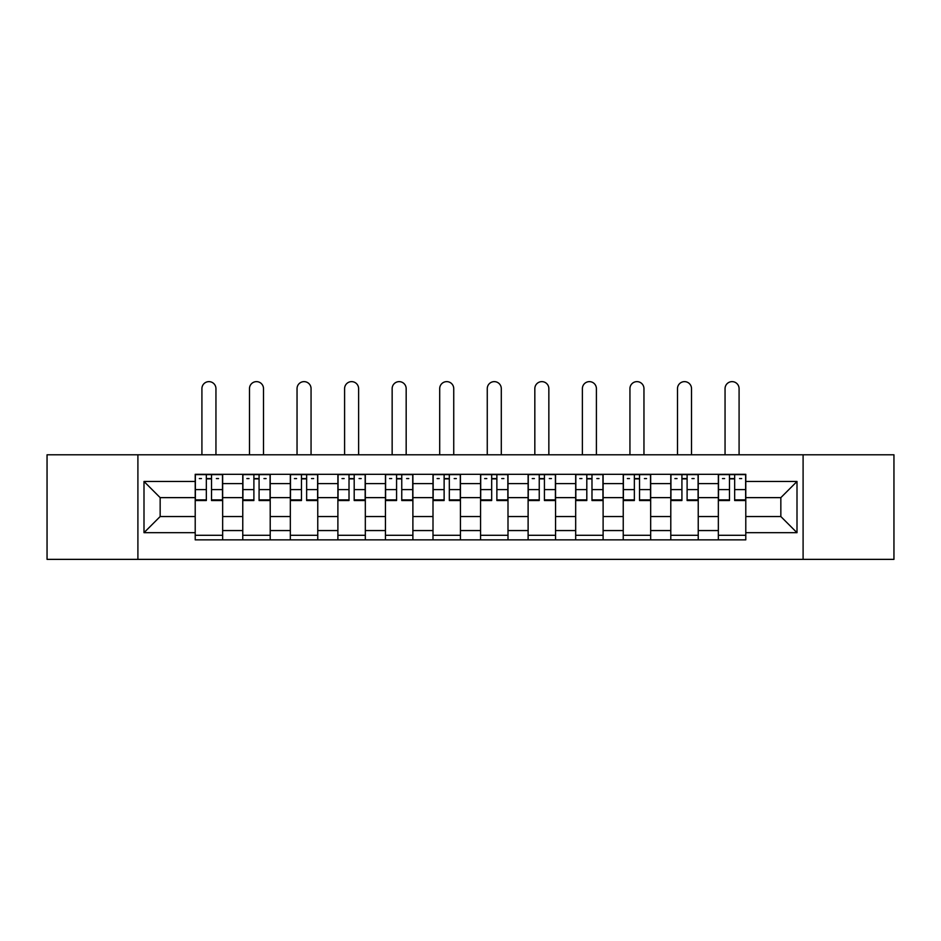 <?xml version="1.0" encoding="UTF-8"?>
<svg xmlns="http://www.w3.org/2000/svg" width="941" height="941" viewBox="0 0 941 941"><rect width="100%" height="100%" fill="white"/><g stroke="black" fill="none" stroke-linecap="round" stroke-linejoin="round"><path stroke-width="1.41" d="M803.096 559.366L893.95 559.366L893.95 454.797L47.05 454.797L47.05 559.366L803.096 559.366L803.096 454.797M242.766 539.852L242.766 483.603L222.652 483.603L222.652 539.852M222.652 483.603L222.652 474.311M242.766 483.603L242.766 474.311M270.208 474.311L270.208 539.852M290.334 539.852L290.334 474.311M317.764 474.311L317.764 539.852M337.89 539.852L337.89 474.311M365.32 474.311L365.32 539.852M385.445 539.852L385.445 474.311M412.887 474.311L412.887 539.852M433.001 539.852L433.001 474.311M460.443 474.311L460.443 539.852M480.557 539.852L480.557 474.311M507.999 474.311L507.999 539.852M528.113 539.852L528.113 474.311M555.555 474.311L555.555 539.852M575.68 539.852L575.68 474.311M603.11 474.311L603.11 539.852M623.236 539.852L623.236 474.311M650.666 474.311L650.666 539.852M670.792 539.852L670.792 474.311M698.234 474.311L698.234 539.852M718.348 539.852L718.348 474.311M718.348 516.538L698.234 516.538M670.792 516.538L650.666 516.538M623.236 516.538L603.11 516.538M575.68 516.538L555.555 516.538M528.113 516.538L507.999 516.538M480.557 516.538L460.443 516.538M433.001 516.538L412.887 516.538M385.445 516.538L365.32 516.538M337.89 516.538L317.764 516.538M290.334 516.538L270.208 516.538M242.766 516.538L222.652 516.538M718.348 497.636L698.234 497.636M670.792 497.636L650.666 497.636M623.236 497.636L603.11 497.636M575.68 497.636L555.555 497.636M528.113 497.636L507.999 497.636M480.557 497.636L460.443 497.636M433.001 497.636L412.887 497.636M385.445 497.636L365.32 497.636M337.89 497.636L317.764 497.636M290.334 497.636L270.208 497.636M242.766 497.636L222.652 497.636M160.158 516.538L195.21 516.538L195.21 497.636L160.158 497.636L160.158 516.538L143.997 532.688L143.997 481.474L195.21 481.474L195.21 497.636M745.79 497.636L745.79 516.538L780.842 516.538L780.842 497.636L745.79 497.636L745.79 474.311L195.21 474.311L195.21 481.474M745.79 481.474L797.003 481.474L797.003 532.688L745.79 532.688L745.79 516.538M195.21 516.538L195.21 539.852L745.79 539.852L745.79 532.688M195.21 532.688L143.997 532.688M137.904 559.366L137.904 454.797M222.652 535.288L195.21 535.288M206.338 478.887L211.525 478.887M270.208 535.288L242.766 535.288M253.894 478.887L259.081 478.887M317.764 535.288L290.334 535.288M301.461 478.887L306.637 478.887M365.32 535.288L337.89 535.288M349.017 478.887L354.192 478.887M412.887 535.288L385.445 535.288M396.573 478.887L401.76 478.887M460.443 535.288L433.001 535.288M444.128 478.887L449.316 478.887M507.999 535.288L480.557 535.288M491.684 478.887L496.872 478.887M555.555 535.288L528.113 535.288M539.24 478.887L544.427 478.887M603.11 535.288L575.68 535.288M586.808 478.887L591.983 478.887M650.666 535.288L623.236 535.288M634.363 478.887L639.539 478.887M698.234 535.288L670.792 535.288M681.919 478.887L687.106 478.887M745.79 535.288L718.348 535.288M729.475 478.887L734.662 478.887M143.997 481.474L160.158 497.636M780.842 516.538L797.003 532.688M780.842 497.636L797.003 481.474M215.948 454.797L215.948 388.645A7.01 7.01 89.4 0 0 208.926 381.634A7.01 7.01 89.4 0 0 201.915 388.645L201.915 454.797M211.525 500.53L211.525 474.617L222.499 474.617L222.499 500.53L211.525 500.53M206.338 478.581L211.525 478.581M199.327 478.581L201.456 478.581M216.395 478.581L218.535 478.581M206.338 474.617L195.363 474.617L195.363 500.53L206.338 500.53L206.338 474.617L211.525 474.617M263.504 454.797L263.504 388.645A7.01 7.01 89.4 0 0 256.493 381.634A7.01 7.01 89.4 0 0 249.483 388.645L249.483 454.797M259.081 500.53L259.081 474.617L270.055 474.617L270.055 500.53L259.081 500.53M253.894 478.581L259.081 478.581M246.883 478.581L249.024 478.581M263.962 478.581L266.091 478.581M253.894 474.617L242.919 474.617L242.919 500.53L253.894 500.53L253.894 474.617L259.081 474.617M311.059 454.797L311.059 388.645A7.01 7.01 89.4 0 0 304.049 381.634A7.01 7.01 89.4 0 0 297.038 388.645L297.038 454.797M306.637 500.53L306.637 474.617L317.611 474.617L317.611 500.53L306.637 500.53M301.461 478.581L306.637 478.581M294.439 478.581L296.58 478.581M311.518 478.581L313.647 478.581M301.461 474.617L290.475 474.617L290.475 500.53L301.461 500.53L301.461 474.617L306.637 474.617M358.615 454.797L358.615 388.645A7.01 7.01 89.4 0 0 351.605 381.634A7.01 7.01 89.4 0 0 344.594 388.645L344.594 454.797M354.192 500.53L354.192 474.617L365.167 474.617L365.167 500.53L354.192 500.53M349.017 478.581L354.192 478.581M342.006 478.581L344.135 478.581M359.074 478.581L361.203 478.581M349.017 474.617L338.042 474.617L338.042 500.53L349.017 500.53L349.017 474.617L354.192 474.617M406.171 454.797L406.171 388.645A7.01 7.01 89.4 0 0 399.16 381.634A7.01 7.01 89.4 0 0 392.15 388.645L392.15 454.797M401.76 500.53L401.76 474.617L412.734 474.617L412.734 500.53L401.76 500.53M396.573 478.581L401.76 478.581M389.562 478.581L391.691 478.581M406.63 478.581L408.77 478.581M396.573 474.617L385.598 474.617L385.598 500.53L396.573 500.53L396.573 474.617L401.76 474.617M453.738 454.797L453.738 388.645A7.01 7.01 89.4 0 0 446.716 381.634A7.01 7.01 89.4 0 0 439.706 388.645L439.706 454.797M449.316 500.53L449.316 474.617L460.29 474.617L460.29 500.53L449.316 500.53M444.128 478.581L449.316 478.581M437.118 478.581L439.247 478.581M454.185 478.581L456.326 478.581M444.128 474.617L433.154 474.617L433.154 500.53L444.128 500.53L444.128 474.617L449.316 474.617M501.294 454.797L501.294 388.645A7.01 7.01 89.4 0 0 494.284 381.634A7.01 7.01 89.4 0 0 487.262 388.645L487.262 454.797M496.872 500.53L496.872 474.617L507.846 474.617L507.846 500.53L496.872 500.53M491.684 478.581L496.872 478.581M484.674 478.581L486.815 478.581M501.753 478.581L503.882 478.581M491.684 474.617L480.71 474.617L480.71 500.53L491.684 500.53L491.684 474.617L496.872 474.617M548.85 454.797L548.85 388.645A7.01 7.01 89.4 0 0 541.84 381.634A7.01 7.01 89.4 0 0 534.829 388.645L534.829 454.797M544.427 500.53L544.427 474.617L555.402 474.617L555.402 500.53L544.427 500.53M539.24 478.581L544.427 478.581M532.23 478.581L534.37 478.581M549.309 478.581L551.438 478.581M539.24 474.617L528.266 474.617L528.266 500.53L539.24 500.53L539.24 474.617L544.427 474.617M596.406 454.797L596.406 388.645A7.01 7.01 89.4 0 0 589.395 381.634A7.01 7.01 89.4 0 0 582.385 388.645L582.385 454.797M591.983 500.53L591.983 474.617L602.958 474.617L602.958 500.53L591.983 500.53M586.808 478.581L591.983 478.581M579.797 478.581L581.926 478.581M596.865 478.581L598.994 478.581M586.808 474.617L575.833 474.617L575.833 500.53L586.808 500.53L586.808 474.617L591.983 474.617M643.962 454.797L643.962 388.645A7.01 7.01 89.4 0 0 636.951 381.634A7.01 7.01 89.4 0 0 629.941 388.645L629.941 454.797M639.539 500.53L639.539 474.617L650.525 474.617L650.525 500.53L639.539 500.53M634.363 478.581L639.539 478.581M627.353 478.581L629.482 478.581M644.42 478.581L646.561 478.581M634.363 474.617L623.389 474.617L623.389 500.53L634.363 500.53L634.363 474.617L639.539 474.617M691.517 454.797L691.517 388.645A7.01 7.01 89.4 0 0 684.507 381.634A7.01 7.01 89.4 0 0 677.496 388.645L677.496 454.797M687.106 500.53L687.106 474.617L698.081 474.617L698.081 500.53L687.106 500.53M681.919 478.581L687.106 478.581M674.909 478.581L677.038 478.581M691.976 478.581L694.117 478.581M681.919 474.617L670.945 474.617L670.945 500.53L681.919 500.53L681.919 474.617L687.106 474.617M739.085 454.797L739.085 388.645A7.01 7.01 89.4 0 0 732.074 381.634A7.01 7.01 89.4 0 0 725.052 388.645L725.052 454.797M734.662 500.53L734.662 474.617L745.637 474.617L745.637 500.53L734.662 500.53M729.475 478.581L734.662 478.581M722.465 478.581L724.605 478.581M739.544 478.581L741.673 478.581M729.475 474.617L718.501 474.617L718.501 500.53L729.475 500.53L729.475 474.617L734.662 474.617M670.792 483.603L650.666 483.603M623.236 483.603L603.11 483.603M575.68 483.603L555.555 483.603M528.113 483.603L507.999 483.603M480.557 483.603L460.443 483.603M433.001 483.603L412.887 483.603M385.445 483.603L365.32 483.603M337.89 483.603L317.764 483.603M290.334 483.603L270.208 483.603M718.348 483.603L698.234 483.603M670.792 530.559L650.666 530.559M623.236 530.559L603.11 530.559M575.68 530.559L555.555 530.559M528.113 530.559L507.999 530.559M480.557 530.559L460.443 530.559M433.001 530.559L412.887 530.559M385.445 530.559L365.32 530.559M337.89 530.559L317.764 530.559M290.334 530.559L270.208 530.559M242.766 530.559L222.652 530.559M718.348 530.559L698.234 530.559M211.525 499.883L222.499 499.883M211.525 489.591L222.499 489.591M195.363 499.883L206.338 499.883M195.363 489.591L206.338 489.591M259.081 499.883L270.055 499.883M259.081 489.591L270.055 489.591M242.919 499.883L253.894 499.883M242.919 489.591L253.894 489.591M306.637 499.883L317.611 499.883M306.637 489.591L317.611 489.591M290.475 499.883L301.461 499.883M290.475 489.591L301.461 489.591M354.192 499.883L365.167 499.883M354.192 489.591L365.167 489.591M338.042 499.883L349.017 499.883M338.042 489.591L349.017 489.591M401.76 499.883L412.734 499.883M401.76 489.591L412.734 489.591M385.598 499.883L396.573 499.883M385.598 489.591L396.573 489.591M449.316 499.883L460.29 499.883M449.316 489.591L460.29 489.591M433.154 499.883L444.128 499.883M433.154 489.591L444.128 489.591M496.872 499.883L507.846 499.883M496.872 489.591L507.846 489.591M480.71 499.883L491.684 499.883M480.71 489.591L491.684 489.591M544.427 499.883L555.402 499.883M544.427 489.591L555.402 489.591M528.266 499.883L539.24 499.883M528.266 489.591L539.24 489.591M591.983 499.883L602.958 499.883M591.983 489.591L602.958 489.591M575.833 499.883L586.808 499.883M575.833 489.591L586.808 489.591M639.539 499.883L650.525 499.883M639.539 489.591L650.525 489.591M623.389 499.883L634.363 499.883M623.389 489.591L634.363 489.591M687.106 499.883L698.081 499.883M687.106 489.591L698.081 489.591M670.945 499.883L681.919 499.883M670.945 489.591L681.919 489.591M734.662 499.883L745.637 499.883M734.662 489.591L745.637 489.591M718.501 499.883L729.475 499.883M718.501 489.591L729.475 489.591"/></g></svg>
